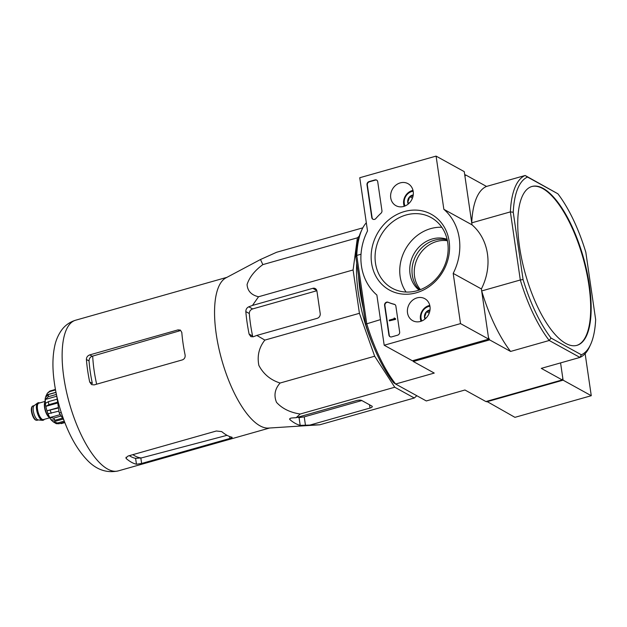<?xml version="1.0" encoding="UTF-8"?>
<svg xmlns="http://www.w3.org/2000/svg" width="627" height="627" viewBox="0 0 627 627"><rect width="100%" height="100%" fill="white"/><g stroke="black" fill="none" stroke-linecap="round" stroke-linejoin="round"><path stroke-width="0.94" d="M416.83 395.723L414.29 398.004L394.751 387.227L374.664 356.23L359.42 313.304L353.095 269.963L357.39 237.821L359.208 236.191M373.339 345.908A81.361 29.72 -105.8 0 1 356.739 263.215M447.412 240.744A29.297 25.644 -61.1 0 0 436.776 241.45A29.297 25.644 -61.1 0 0 414.549 276.389A29.297 25.644 -61.1 0 0 420.466 289.603M590.579 344.536A92.953 33.952 -105.8 0 1 581.362 354.78L551.023 338.047A92.953 33.952 -105.8 0 1 523.067 279.548L520.308 279.995L510.378 211.895A95.085 34.736 -105.8 0 1 525.152 175.489L557.873 193.782A92.953 33.952 -105.8 0 1 585.83 252.281L595.65 319.582A92.953 33.952 -105.8 0 1 590.579 344.536L589.498 346.88A95.085 34.736 -105.8 0 1 579.928 357.421L549.221 340.492A95.085 34.736 -105.8 0 1 520.308 279.995L481.669 290.944L488.449 337.397L489.64 339.889L413.311 361.52L434.252 373.073L395.606 384.022L393.584 382.658A92.953 33.952 74.2 0 1 365.627 324.159L355.815 256.858A92.953 33.952 74.2 0 1 360.886 231.904L361.967 229.56A95.085 34.736 74.2 0 0 356.763 255.424L361.027 254.217M412.879 360.627L413.311 361.52M581.362 354.78L579.928 357.421L541.281 368.37L562.223 379.923L562.834 378.418L560.569 362.908L563.093 380.166L591.269 395.708L585.132 353.659M562.223 379.923L485.894 401.554L464.952 390.002L426.305 400.951L395.606 384.022A95.085 34.736 74.2 0 1 366.693 323.524L356.763 255.424L355.815 256.858M465.571 174.894L464.96 176.391L471.731 222.844L510.378 211.895L513.247 212.247A92.953 33.952 -105.8 0 1 527.534 177.049L525.152 175.489L486.513 186.438L465.571 174.894L464.772 175.113M565.758 343.416A82.56 30.159 74.2 0 0 576.958 345.352A82.56 30.159 74.2 0 0 589.388 285.183A82.56 30.159 74.2 0 0 531.939 186.478A82.56 30.159 74.2 0 0 521.985 260.307A82.56 30.159 74.2 0 0 565.758 343.416M557.873 193.782L527.534 177.049M523.067 279.548L513.247 212.247M365.627 324.159L380.456 319.621M551.023 338.047L549.221 340.492L510.582 351.441L489.64 339.889M366.325 222.781A95.085 34.736 74.2 0 0 361.967 229.56M486.513 186.438A95.085 34.736 74.2 0 0 471.731 222.844M481.669 290.944A95.085 34.736 74.2 0 0 510.582 351.441M576.715 345.414A82.56 30.159 74.2 0 0 588.91 285.316A82.56 30.159 74.2 0 0 531.704 186.548M363.394 308.821A82.56 30.159 -105.8 0 1 358.558 275.668M362.821 227.844L276.593 252.273L260.495 259.507L262.831 264.618C254.625 270.676 249.374 277.314 247.077 284.525C247.524 290.975 251.341 295.051 258.536 296.759L353.095 269.963M262.831 264.618L357.39 237.821M258.536 296.759L252.477 305.427L248.794 306.799C246.842 307.724 245.855 309.323 245.823 311.595A85.915 31.381 74.2 0 0 249.107 334.097L250.839 336.628L253.167 336.793L256.851 335.421L264.86 340.1C259.014 347.468 257.015 355.893 258.857 365.392C263.458 374.131 270.543 380.009 280.104 383.026C274.845 388.952 273.654 395.394 276.523 402.362C282.15 408.569 290.035 412.456 300.184 414.024L296.163 417.676L291.955 417.966C289.831 418.233 289.196 418.828 290.05 419.769A85.915 31.381 74.2 0 0 300.192 425.357L319.723 424.8L268.489 428.084A78.304 28.607 -105.8 0 1 264.602 427.7A78.304 28.607 -105.8 0 1 220.532 355.321A78.304 28.607 -105.8 0 1 225.924 277.879L260.338 259.586M319.723 424.8L414.29 398.004M309.691 425.137L370.016 408.044A3.997 1.262 171.7 0 0 372.281 406.531A3.997 1.262 171.7 0 0 371.905 406.092L361.755 400.504A3.997 1.262 171.7 0 0 356.489 400.582L296.163 417.676M300.184 414.024L394.751 387.227M280.104 383.026L374.664 356.23M264.86 340.1L359.42 313.304M256.851 335.421L317.184 318.328A3.997 3.496 -61.1 0 0 320.209 313.563L316.925 291.069A3.997 3.496 -61.1 0 0 315.279 288.585A3.997 3.496 -61.1 0 0 312.802 288.326L252.477 305.427M96.644 384.179A72.693 26.553 -105.8 0 1 92.702 356.089L92.177 356.246C90.108 357.124 89.065 358.699 89.058 360.956A72.105 26.342 74.2 0 0 92.341 383.458L89.685 381.992L91.558 384.602L94.121 384.9L182.379 359.89C184.495 359.02 185.396 357.374 185.098 354.953A78.304 28.607 -105.8 0 1 181.814 332.451L180.388 330.092L177.997 329.888L89.739 354.898C87.561 355.728 86.448 357.265 86.401 359.49A78.304 28.607 74.2 0 0 89.685 381.992M92.702 356.089L179.69 330.821L177.997 329.888M227.037 435.318L141.373 457.929A72.693 26.553 -105.8 0 1 132.885 454.653M129.303 455.672A72.105 26.342 74.2 0 0 135.597 458.345L141.373 457.929M141.631 463.471L229.89 438.461C231.974 437.85 232.633 437.434 231.872 437.191A78.304 28.607 -105.8 0 1 221.731 431.603L216.362 431L128.104 456.009L125.909 457.961L126.317 458.635A78.304 28.607 74.2 0 0 136.459 464.231L141.631 463.471L140.84 458.063M316.862 290.732L252.65 308.923C250.471 309.762 249.358 311.29 249.311 313.516A77.772 28.411 74.2 0 0 252.595 336.017L249.107 334.097M297.668 417.253A77.772 28.411 74.2 0 0 299.063 417.629L304.236 416.861L361.826 400.543M289.658 419.173L290.05 419.769L289.878 418.609M56.728 395.896L59.22 412.989L61.211 412.425M59.22 412.989L63.93 420.262M486.693 401.327L514.939 417.339L591.269 395.708M486.756 401.797L563.093 380.166M460.524 323.603L384.194 345.234L376.866 295.027A54.596 47.801 118.9 0 1 367.516 230.948L359.757 177.731L436.086 156.107L443.853 209.316A54.596 47.801 118.9 0 1 453.196 273.396L460.524 323.603L488.699 339.144L412.37 360.776L384.194 345.234M400.253 182.888A12.548 10.988 118.9 0 1 408.334 183.852A12.548 10.988 118.9 0 1 411.594 199.974A12.548 10.988 118.9 0 1 396.217 205.821A12.548 10.988 118.9 0 1 390.801 193.727A12.548 10.988 118.9 0 1 400.253 182.888M417.026 297.888A12.548 10.988 118.9 0 1 425.106 298.852A12.548 10.988 118.9 0 1 428.366 314.973A12.548 10.988 118.9 0 1 412.997 320.82A12.548 10.988 118.9 0 1 407.581 308.735A12.548 10.988 118.9 0 1 417.026 297.888M404.431 211.542A43.279 37.886 118.9 0 1 446.894 262.972A43.279 37.886 118.9 0 1 379.75 281.993A43.279 37.886 118.9 0 1 404.431 211.542M399.65 332.004A2.665 2.328 118.9 0 1 397.628 335.179L391.663 336.871A2.665 2.328 118.9 0 1 388.912 335.045L384.578 305.333A2.665 2.328 118.9 0 1 388.05 302.23A54.862 48.028 118.9 0 0 394.265 304.267A2.665 2.328 118.9 0 1 395.872 306.117L399.65 332.004M381.945 210.672A2.665 2.328 118.9 0 1 380.997 213.243A54.596 47.801 118.9 0 0 375.847 218.525A2.665 2.328 118.9 0 1 371.78 217.561L366.999 184.793A2.665 2.328 118.9 0 1 369.013 181.618L374.977 179.925A2.665 2.328 118.9 0 1 377.728 181.752L381.945 210.672M443.853 209.316L472.029 224.85L464.262 171.641L436.086 156.107M472.029 224.85A54.596 47.801 118.9 0 1 481.379 288.937L453.196 273.396M481.379 288.937L488.699 339.144M419.675 289.901A29.297 25.644 118.9 0 1 413.334 261.859A29.297 25.644 118.9 0 1 434.527 240.212A29.297 25.644 118.9 0 1 447.239 239.922M406.077 214.99A40.34 35.316 118.9 0 1 431.078 217.538A40.34 35.316 118.9 0 1 442.529 269.908A40.34 35.316 118.9 0 1 392.126 288.177A40.34 35.316 118.9 0 1 375.824 249.217A40.34 35.316 118.9 0 1 406.077 214.99M406.084 292.049A40.34 35.316 118.9 0 1 430.757 228.604A40.34 35.316 118.9 0 1 441.8 227.272M419.095 290.105A29.297 25.644 118.9 0 1 410.748 261.812A29.297 25.644 118.9 0 1 432.269 238.965A29.297 25.644 118.9 0 1 447.098 239.318M390.19 336.785A2.665 2.328 118.9 0 1 389.249 335.233L384.915 305.521A2.665 2.328 118.9 0 1 388.387 302.418L388.05 302.23M394.939 304.565A2.665 2.328 118.9 0 0 394.61 304.456A54.862 48.028 118.9 0 1 388.387 302.418M395.182 318.43L395.292 319.182L389.328 320.867L389.218 320.123L394.015 318.759L394.242 317.92L394.461 318.54L395.519 318.618L395.292 319.182M394.242 317.92L394.634 318.477M395.629 319.37L389.328 320.867M373.049 219.301A2.665 2.328 118.9 0 1 372.117 217.749L367.336 184.981A2.665 2.328 118.9 0 1 369.358 181.806L375.314 180.114A2.665 2.328 118.9 0 1 376.796 180.2M424.988 319.057A6.152 5.384 118.9 0 1 424.51 317.45L426.532 311.666L429.652 311.078M425.913 318.218L424.51 317.45A6.152 5.384 118.9 0 1 426.532 311.666A6.152 5.384 118.9 0 1 430.012 309.942M421.83 320.969A9.985 8.747 118.9 0 1 421.07 318.422A9.985 8.747 118.9 0 1 429.95 306.242M421.015 321.283A11.317 9.907 118.9 0 1 420.443 319.072A11.317 9.907 118.9 0 1 429.777 305.388M429.213 313.147L426.532 311.666M408.216 204.049A6.152 5.384 118.9 0 1 407.73 202.443L409.76 196.666L412.872 196.071M409.133 203.219L407.73 202.443A6.152 5.384 118.9 0 1 409.76 196.666A6.152 5.384 118.9 0 1 413.24 194.942M405.05 205.969A9.985 8.747 118.9 0 1 404.297 203.422A9.985 8.747 118.9 0 1 413.169 191.243M404.235 206.283A11.317 9.907 118.9 0 1 403.67 204.065A11.317 9.907 118.9 0 1 412.997 190.389M412.441 198.148L409.76 196.666M39.634 402.942A9.052 3.307 74.2 0 0 38.412 402.73L37.933 402.871A9.052 3.307 74.2 0 0 37.502 403.083L34.085 405.7A7.453 2.727 74.2 0 0 33.662 412.707A7.453 2.727 74.2 0 0 37.495 419.69A7.453 2.727 74.2 0 0 38.114 419.902L42.393 420.333A9.052 3.307 74.2 0 0 42.871 420.294L43.349 420.161A9.052 3.307 74.2 0 0 44.282 419.338M37.502 403.083A9.052 3.307 74.2 0 0 36.985 411.594A9.052 3.307 74.2 0 0 41.641 420.082A9.052 3.307 74.2 0 0 42.393 420.333M38.412 402.73A9.052 3.307 74.2 0 0 37.322 410.826A9.052 3.307 74.2 0 0 42.119 419.941A9.052 3.307 74.2 0 0 43.349 420.161M45.254 400.888A9.452 3.456 74.2 0 0 45.403 410.05A9.452 3.456 74.2 0 0 50.05 418.091A9.452 3.456 74.2 0 0 50.136 418.138M56.297 423.672L58.946 423.742A17.313 6.325 -105.8 0 1 57.59 422.998L53.279 421.861L63.155 419.063M56.289 423.687L53.279 421.861A14.915 5.447 74.2 0 1 52.065 420.725C48.475 418.483 43.467 401.664 45.646 397.134L48.561 394.501L55.991 392.392M62.543 418.123L55.004 420.262L51.242 419.714A14.915 5.447 74.2 0 0 52.065 420.725M61.156 415.975L53.608 418.115L49.846 417.566L60.27 414.612M58.946 411.108L48.036 413.765A14.915 5.447 74.2 0 0 49.846 417.566M58.491 407.973L46.978 410.795L58.429 407.55M57.645 402.166L48.835 404.666L45.865 406.351A14.915 5.447 74.2 0 0 46.978 410.795M57.206 399.164L48.397 401.664L45.426 403.357A14.915 5.447 74.2 0 1 45.324 399.47L48.263 396.726A17.313 6.325 -105.8 0 1 48.561 394.501M55.513 389.955L49.737 391.585L47.346 393.247L46.555 394.955A14.915 5.447 74.2 0 0 45.622 397.244M55.411 389.398L49.737 391.13L47.338 393.239M64.252 421.109L57.59 422.998M64.636 422.128L58.946 423.742M56.406 394.414L48.263 396.726M64.816 422.59L61.125 423.64M45.865 406.351L57.762 402.981M45.324 399.47L56.775 396.225M46.555 394.955L55.968 392.29M118.284 470.893A78.304 28.607 -105.8 0 1 69.417 403.357A78.304 28.607 -105.8 0 1 75.585 320.225C69.824 322.019 65.224 325.233 61.799 329.865C58.248 334.771 55.85 340.32 54.62 346.519C52.887 354.882 52.488 364.287 53.42 374.742C55.145 393.043 59.761 410.975 67.269 428.531C72.763 441.275 79.229 451.605 86.651 459.52C95.915 469.584 106.465 473.377 118.284 470.893L269.634 428.006M92.177 356.246L89.739 354.898M89.058 360.956L86.401 359.49M126.317 458.635L126.105 457.208M136.459 464.231L135.597 458.345M229.89 438.461L229.6 436.51M249.311 313.516L245.823 311.595M300.192 425.357L299.063 417.629M305.482 425.419L304.236 416.861M252.65 308.923L248.794 306.799M316.815 290.544L312.802 288.326M370.016 408.044L369.538 404.791M31.985 407.205A6.795 2.484 74.2 0 0 32.001 413.765A6.795 2.484 74.2 0 0 35.371 419.643M36.06 420.098A7.453 2.727 74.2 0 0 37.071 420.278L35.645 420.059C32.447 418.483 29.312 407.174 33.004 405.928A7.453 2.727 74.2 0 0 32.102 412.597A7.453 2.727 74.2 0 0 36.06 420.098M39.313 403.028A8.786 3.213 74.2 0 0 37.228 409.807A8.786 3.213 74.2 0 0 42.087 419.698A8.786 3.213 74.2 0 0 43.961 419.432M44.987 401.421L38.796 403.177A8.519 3.111 74.2 0 0 37.769 410.795A8.519 3.111 74.2 0 0 42.283 419.377A8.519 3.111 74.2 0 0 43.443 419.581L49.635 417.825M44.682 402.597A8.519 3.111 74.2 0 0 45.16 410.23A8.519 3.111 74.2 0 0 48.757 416.986M55.004 420.262A17.313 6.325 -105.8 0 1 53.608 418.115M51.296 413.279A17.313 6.325 -105.8 0 1 50.246 410.309M48.835 404.666A17.313 6.325 -105.8 0 1 48.397 401.664M49.737 391.585A17.313 6.325 -105.8 0 1 50.693 390.739M226.935 277.338L75.585 320.225M37.071 420.278L38.318 419.925M33.004 405.928L34.25 405.575"/></g></svg>
